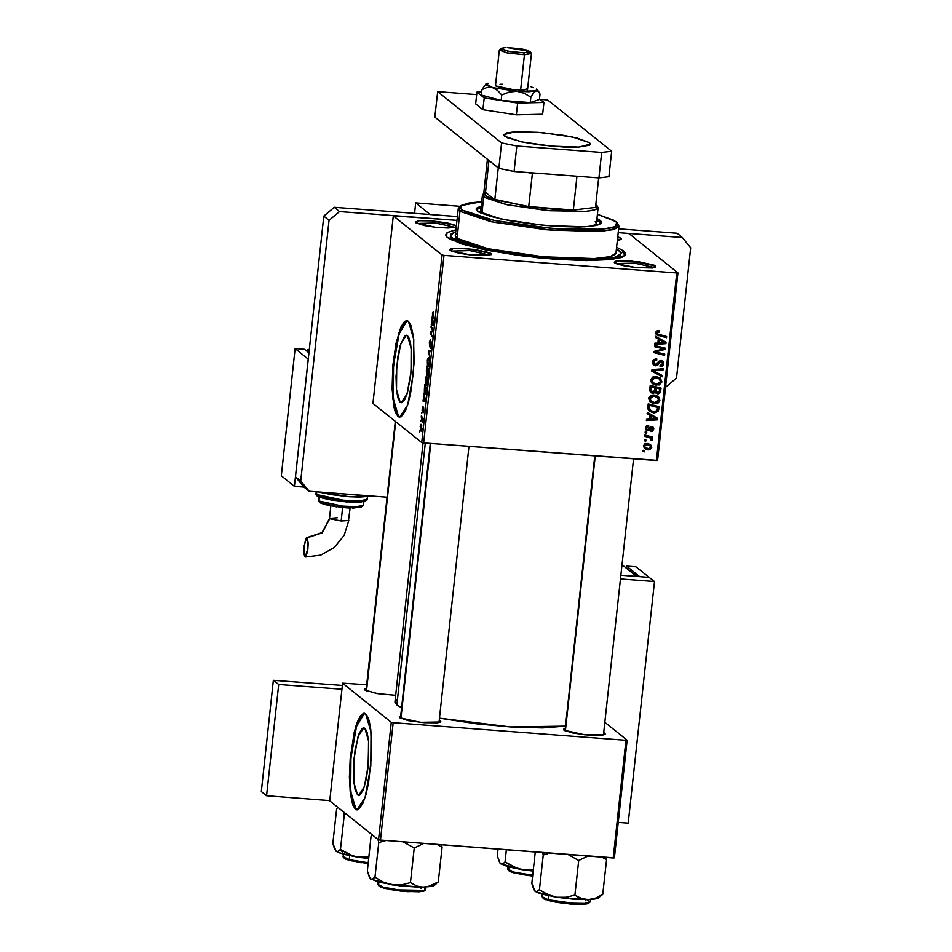 <?xml version="1.0" encoding="UTF-8"?>
<svg xmlns="http://www.w3.org/2000/svg" width="952" height="952" viewBox="0 0 952 952"><rect width="100%" height="100%" fill="white"/><g stroke="black" fill="none" stroke-linecap="round" stroke-linejoin="round"><path stroke-width="1.43" d="M357.571 794.932L359.749 795.098L357.571 794.932L355.203 790.267L353.739 781.247L353.418 769.24L355.12 749.676L358.856 734.135L361.891 728.708L363.39 727.852L364.806 728.292L368.543 740.965L368.341 764.67L364.318 786.745L358.63 795.384L357.571 794.932L353.835 782.258L354.025 758.554L358.047 736.479L363.747 727.84L366.08 730.017L367.175 732.957L368.626 741.977L368.091 767.157L366.187 779.486L363.509 789.089L360.487 794.515L358.987 795.372L357.571 794.932M364.342 713.298L362.188 714.524L359.999 717.558L355.846 728.518L352.502 744.523L350.479 763.135L350.086 781.509L351.383 796.848L354.18 806.832L357.214 809.902L355.382 809.248L356.012 809.295L350.693 791.445L350.883 757.947L356.464 726.376L364.533 713.274M365.735 713.881L371.078 732.017L370.804 765.943L365.044 797.526L356.893 809.902L355.382 809.248L358.476 809.497L362.831 803.464L365.901 794.658L368.519 782.996L371.518 755.317L370.84 729.732L369.126 720.545L366.687 714.881L363.712 713.25L360.463 715.761L357.226 722.235L354.275 732.088L350.205 758.339L349.396 777.046L350.276 793.397L352.728 804.892L355.382 809.248L350.038 791.112L350.312 757.185L356.072 725.602L364.223 713.226L365.735 713.881M407.456 335.675L411.193 348.349L411.002 372.042L406.98 394.116L401.28 402.755L400.221 402.303L402.398 402.47L400.221 402.303L397.853 397.65L396.401 388.63L396.068 376.611L397.769 357.048L400.102 345.873L404.54 336.08L406.04 335.235L407.456 335.675L408.741 337.389L410.681 344.362L411.597 355.084L410.752 374.529L407.575 392.105L404.671 399.769L401.637 402.744L400.221 402.303L396.484 389.63L396.687 365.925L400.697 343.862L406.397 335.211L407.456 335.675M406.992 320.669L404.838 321.895L402.648 324.93L398.495 335.901L395.151 351.907L393.128 370.507L392.736 388.88L394.045 404.231L396.829 414.215L399.864 417.273L398.031 416.631L398.662 416.678L393.343 398.817L393.533 365.33L399.126 333.747L407.182 320.645M408.396 321.252L413.739 339.388L413.454 373.315L407.706 404.909L399.542 417.273L398.031 416.631L401.125 416.881L405.481 410.836L408.551 402.03L411.169 390.38L414.18 362.688L413.489 337.115L411.038 325.608L408.396 321.252L406.361 320.622L404.207 321.847L400.947 327.048L396.056 343.363L392.867 365.723L392.117 388.832L393.985 407.254L395.377 412.275L398.031 416.631L392.688 398.483L392.962 364.557L398.721 332.974L406.873 320.61L408.396 321.252M619.621 240.047L621.085 238.297L621.263 239.428L617.348 240.356L621.525 238.94L617.729 236.81L621.085 238.297L619.621 240.047M654.083 267.702L655.559 265.965L655.726 267.095L635.579 267.512L615.908 263.561L623.691 265.751L635.329 267.488L652.608 267.94L655.642 267.167L655.559 265.965L654.333 265.263L638.982 261.836L620.204 260.693L615.742 261.217L614.23 262.228L614.683 262.871L618.312 260.812L631.616 261.038L655.559 265.965L654.083 267.702M489.614 255.243L491.089 253.506L491.256 254.636L471.109 255.053L451.438 251.102L459.221 253.291L470.859 255.029L488.126 255.481L491.529 254.148L489.863 252.804L474.512 249.364L455.722 248.234L451.272 248.758L449.76 249.769L450.201 250.4L453.842 248.353L467.146 248.579L491.089 253.506L489.614 255.243M455.139 227.576L456.365 226.04L455.139 227.576M456.234 227.266L435.385 227.254L415.726 222.744L424.747 225.624L436.385 227.361L447.952 228.052L456.234 227.266M395.627 695.365L376.766 693.472L364.961 690.069L377.611 693.615L395.627 695.365M440.324 720.831L440.49 721.973L420.344 722.378L399.435 717.737L408.456 720.628L424.164 722.723L437.361 722.818L440.407 722.032L440.764 721.473L439.277 720.224L440.324 720.831L439.098 721.866L440.324 720.831M604.794 733.302L604.96 734.432L584.814 734.849L563.905 730.196L572.925 733.088L588.633 735.182L601.831 735.277L604.877 734.492L605.234 733.933L603.746 732.683L604.794 733.302L603.58 734.325L604.794 733.302M623.703 251.019L624.441 255.91L594.667 260.539L537.654 257.695L479.713 248.686L447.595 237.679L461.351 243.855L486.436 250.102L518.995 255.481L554.1 259.158L586.396 260.586L610.958 259.539L622.001 257.219L625.262 255.041L625.607 253.779L623.703 251.019L616.598 247.234L623.703 251.019L620.787 253.47L623.703 251.019M396.46 699.851L394.913 702.255L396.817 705.015L425.282 443.061L396.817 705.015L401.625 707.8L396.817 705.015L394.925 701.91L423.069 442.823M423.628 442.942L444.001 255.374L676.717 272.998L656.344 460.578L423.628 442.942L421.724 442.561L372.946 403.41L393.331 215.842L442.109 254.993L421.724 442.561L372.946 403.41L393.331 215.842L456.984 220.424L339.531 211.534L334.259 207.298L457.388 216.628L430.185 214.569L415.679 202.931L414.548 213.379L415.679 202.931L460.209 206.298L415.679 202.931L430.185 214.569L457.388 216.628L334.259 207.298L339.531 211.534L456.984 220.424L393.331 215.842L442.109 254.993L444.001 255.374L442.109 254.993L421.724 442.561L423.628 442.942L657.582 460.423L656.344 460.578L676.717 272.998L444.001 255.374L423.628 442.942M645.087 432.91L646.622 433.303L646.753 432.113L645.206 431.756L645.087 432.91L646.622 433.303L646.753 432.113L645.206 431.756L645.087 432.91M644.23 440.716L645.777 441.097L645.908 439.919L644.361 439.562L644.23 440.716L645.777 441.097L645.908 439.919L644.361 439.562L644.23 440.716M648.681 398.424L649.681 401.506L653.453 403.612L657.951 403.136L659.796 400.721L658.891 397.198L655.143 395.139L650.74 395.544L648.681 398.424L650.406 402.196L654.548 403.767L659.867 400.292L658.57 396.865L653.857 394.973L648.681 398.424M647.17 413.632L650.026 415.227L649.597 419.178L646.563 419.332L646.432 420.487L657.606 419.796L657.761 418.392L647.312 412.383L647.17 413.632L650.026 415.227L649.597 419.178L646.563 419.332L646.432 420.487L657.606 419.796L657.761 418.392L647.312 412.383L647.17 413.632M649.764 389.82L650.168 391.7L651.596 392.962L653.536 393.259L655.214 392.069L656.19 393.331L658.51 393.783L660.39 392.462L661.045 388.083L650.252 385.37L649.764 389.82L650.87 392.498L652.834 393.283L655.214 392.069L657.725 393.807L660.39 392.462L661.045 388.083L650.252 385.37L649.764 389.82M651.799 371.113L662.271 376.802L662.413 375.564L653.429 370.673L663.02 369.935L663.151 368.769L651.953 369.638L651.799 371.113L662.271 376.802L662.413 375.564L653.429 370.673L663.02 369.935L663.151 368.769L651.953 369.638L651.799 371.113M658.498 330.63L656.071 331.796L656.582 334.759L666.531 337.662L666.65 336.496L657.404 333.878L657.249 332.403L659.51 331.974L659.486 330.808L658.498 330.63L655.821 332.724L656.642 334.807L666.531 337.662L666.65 336.496L657.546 334.009L657.094 332.891L659.51 331.974L659.486 330.808L658.498 330.63M654.452 346.659L663.603 348.908L653.941 351.407L653.798 352.633L664.603 355.346L664.734 354.168L655.559 351.919L665.246 349.443L665.377 348.218L654.583 345.481L654.452 346.659L663.603 348.908L653.941 351.407L653.798 352.633L664.603 355.346L664.734 354.168L655.559 351.919L665.246 349.443L665.377 348.218L654.583 345.481L654.452 346.659M655.452 337.484L658.296 339.079L657.868 343.029L654.833 343.172L654.702 344.338L665.876 343.648L666.031 342.232L655.583 336.235L655.452 337.484L658.296 339.079L657.868 343.029L654.833 343.172L654.702 344.338L665.876 343.648L666.031 342.232L655.583 336.235L655.452 337.484M652.632 362.069L653.239 364.604L655.999 365.818L657.868 365.08L660.39 361.748L661.854 361.772L662.485 364.021L660.069 365.568L660.057 366.734L662.711 366.02L663.794 364.069L663.318 361.451L660.89 360.403L658.962 361.272L656.499 364.414L654.75 364.402L654.024 361.653L654.821 360.392L656.737 360.07L656.737 358.904L653.917 359.499L653.001 360.641L652.632 362.069L653.762 365.151L655.488 365.806L661.2 361.582L662.556 363.616L660.069 365.568L660.295 366.758L663.841 363.747L662.878 360.998L661.247 360.415L658.701 361.546L655.511 364.64L653.917 362.248L655.083 360.249L656.737 360.07L656.737 358.904L652.632 362.069M651.049 380.729L651.358 382.573L653.405 384.358L659.153 385.001L661.807 382.228L660.569 378.36L656.511 376.54L652.548 377.159L650.692 379.931L652.418 383.704L656.559 385.262L661.878 381.788L660.117 377.956L655.868 376.468L650.704 379.872L651.93 381.728L653.25 382.787L650.847 379.205L651.965 380.11L655.69 377.623L659.212 378.825L660.593 381.657L656.809 384.12L653.25 382.787M648.502 425.306L646.039 426.294L645.861 429.792L648.312 430.685L651.858 427.745L652.656 429.34L650.966 430.447L650.989 431.613L652.679 431.161L653.726 428.686L652.37 426.71L650.442 426.829L648.098 429.507L646.658 429.055L646.753 427.186L648.657 426.484L648.645 425.318L645.492 427.865L646.337 430.316L649.026 430.292L651.739 427.734L652.703 429.031L650.966 430.447L650.989 431.613L653.703 429.162L652.929 427.031L651.692 426.567L648.264 429.411L646.932 429.376L646.479 427.983L648.657 426.484L648.502 425.306M647.884 407.158L649.133 410.955L654.488 412.906L658.118 411.371L659.034 406.575L648.241 403.862L647.943 408.967L649.466 411.24L653.81 412.882L658.439 410.764L659.034 406.575L648.241 403.862L647.884 407.158M643.528 445.917L644.397 448.344L647.241 449.784L649.883 449.713L651.668 447.749L651.168 445.322L647.884 443.513L644.73 443.906L643.528 445.917L644.778 448.69L648.074 449.891L651.715 447.452L650.513 444.655L647.015 443.406L643.528 445.917M644.718 436.254L649.954 437.825L651.18 438.92L650.966 440.026L652.406 440.229L650.954 437.813L652.572 438.229L652.703 437.063L644.849 435.088L644.718 436.254L650.537 438.194L650.966 440.026L652.168 440.586L652.548 439.824L650.954 437.813L652.572 438.229L652.703 437.063L644.849 435.088L644.718 436.254M643.076 451.403L644.611 451.795L644.742 450.617L643.195 450.248L643.076 451.403L644.611 451.795L644.742 450.617L643.195 450.248L643.076 451.403M629.189 233.716L677.967 272.855L657.582 460.423L677.967 272.855L676.717 272.998L677.967 272.855L629.189 233.716L627.285 233.335L629.189 233.716M618.181 232.645L682.322 237.5L618.181 232.645M421.653 413.584L421.772 412.43L421.653 413.584M420.808 421.391L420.927 420.237L420.808 421.391M425.365 379.086L425.496 383.489L426.555 385.12L427.603 382.216L427.484 377.516L426.401 376.004L425.413 378.67L426.437 385.132L427.627 382.002L427.638 378.408L426.567 375.98L425.365 379.086M423.747 394.318L423.795 400.137L423.128 400.007L422.997 401.173L425.473 401.494L423.878 393.057L423.795 400.137L423.128 400.007L422.997 401.173L425.473 401.494L423.747 394.318M426.329 370.507L426.46 373.838L426.853 374.326L427.317 373.267L427.888 375.302L428.912 369.781L426.817 366.044L426.698 374.279L427.317 373.267L427.841 375.302L428.912 369.781L426.817 366.044L426.329 370.507M428.364 351.788L430.137 358.499L428.757 351.502L430.887 351.621L431.018 350.455L428.519 350.312L430.137 358.499L428.757 351.502L430.887 351.621L431.018 350.455L428.519 350.312L428.364 351.788M433.255 311.518L432.494 315.517L434.398 319.36L432.743 314.695L433.41 311.697L432.505 313.387L432.851 316.623L434.398 319.36L434.517 318.194L433.029 315.54L433.255 311.518M431.018 327.333L432.803 330.451L430.506 332.081L430.375 333.307L432.47 337.044L430.816 332.748L433.112 331.129L433.243 329.916L431.149 326.167L431.018 327.333L431.839 327.393L431.018 327.333L432.803 330.451L430.506 332.081L430.375 333.307L432.47 337.044L430.816 332.748L433.112 331.129L433.243 329.916L431.149 326.167L431.018 327.333M432.018 318.158L432.065 323.977L431.399 323.847L431.268 325.013L433.743 325.334L432.148 316.909L432.065 323.977L431.399 323.847L431.268 325.013L433.743 325.334L433.898 323.93L432.018 318.158M429.316 342.732L429.721 346.825L431.304 343.184L430.709 348.218L431.542 342.256L430.994 341.958L429.768 345.624L430.471 339.912L429.4 342.006L429.614 346.766L431.208 343.017L430.685 348.218L431.589 345.457L431.315 341.851L429.78 345.624L430.471 339.912L429.316 342.732M427.377 360.594L427.436 364.628L428.567 366.627L429.578 363.938L429.578 359.44L428.412 357.512L427.484 359.761L428.448 366.639L429.638 363.497L429.638 359.915L428.567 357.476L427.377 360.594M423.033 406.218L422.069 410.038L422.486 411.669L423.557 408.991L423.152 412.847L423.795 408.099L422.414 410.395L422.914 406.159L422.164 408.527L422.438 411.68L423.533 408.967L423.128 412.847L423.83 410.598L423.533 407.753L422.462 410.467L423.033 406.218M424.449 387.833L424.39 391.784L425.532 394.283L426.912 388.273L424.806 384.537L424.306 389.665L425.496 394.271L426.912 388.273L424.806 384.537L424.449 387.833M420.201 426.579L421.117 431.089L421.784 425.746L420.915 424.306L420.237 426.282L421.022 431.089L421.843 428.876L421.177 424.366L420.201 426.579M421.284 416.928L422.533 421.986L422.938 418.475L421.415 415.762L422.533 421.986L422.938 418.475L421.415 415.762L421.284 416.928M419.642 432.089L419.761 430.935L419.642 432.089M380.455 840.33L393.235 722.711L625.952 740.335L613.171 857.966L378.551 839.95L329.785 800.811L342.553 683.179L391.332 722.318L378.551 839.95L329.785 800.811L342.553 683.179L366.651 684.762L342.553 683.179L391.332 722.318L393.235 722.711L391.332 722.318L378.551 839.95L614.421 857.823L613.171 857.966L625.952 740.335L393.235 722.711L380.455 840.33M604.877 722.282L627.189 740.192L614.421 857.823L627.189 740.192L625.952 740.335L627.189 740.192L604.877 722.282M565.202 728.494L563.822 729.006L563.905 730.196L565.202 728.494M400.732 716.035L399.352 716.535L399.435 717.737L400.732 716.035M366.258 688.367L364.878 688.879L364.961 690.069L366.258 688.367M439.503 718.189L476.976 723.925L511.878 727.078L542.664 727.887L565.464 726.09L510.665 727.007L439.503 718.189M456.413 225.684L447.595 222.946L431.887 220.852L418.69 220.757L415.286 222.102L415.726 222.744L419.237 220.709L432.22 220.876L456.413 225.684M455.96 229.777L447.226 232.514L445.679 234.918L446.202 236.263L447.595 237.679L446.44 236.572L447.071 232.633L455.96 229.777M416.94 223.434L435.457 223.006L454.866 227.302L435.457 223.006L416.94 223.434M617.515 238.833L619.347 239.773L617.515 238.833M615.884 263.561L634.401 263.133L653.81 267.429L634.401 263.133L615.884 263.561M451.415 251.09L469.931 250.673L489.34 254.969L469.931 250.673L451.415 251.09M431.208 333.367L430.375 333.307L431.208 333.367M431.791 332.188L430.506 332.081L431.791 332.188M433.136 330.915L432.077 330.832L433.136 330.915M433.136 329.713L432.303 329.654L433.136 329.713M433.755 325.203L431.268 325.013L433.755 325.203M432.696 320.883L433.862 324.287L432.351 324.037L433.148 320.919L433.588 324.275L432.351 324.037L432.696 320.883M433.672 316.695L432.851 316.623L433.672 316.695M431.649 342.827L430.673 342.756L431.649 342.827M431.006 350.503L428.519 350.312L431.006 350.503M430.28 351.609L428.757 351.502L430.28 351.609M428.65 358.725L429.709 360.713L429.649 363.271L428.34 365.378L427.638 360.891L428.483 358.642L429.435 358.785L428.65 358.725L429.435 361.879L428.471 365.461L427.579 361.558L428.65 358.725M427.888 369.352L428.84 370.53L427.829 374.088L427.888 369.352L428.709 369.412L427.888 369.352L428.4 374.124L427.591 373.363L427.888 369.352M426.996 373.125L426.936 367.65L428.459 368.971L427.638 368.912L426.829 373.125L426.936 367.65L427.757 367.71L426.936 367.65L427.579 373.184M425.484 401.351L422.997 401.173L425.484 401.351M424.425 397.032L425.592 400.447L424.08 400.185L424.878 397.067L425.318 400.423L424.08 400.185L424.425 397.032M424.925 386.155L426.829 389.035L425.58 393.117L424.925 386.155L425.746 386.214L424.925 386.155L426.532 389.011L426.032 392.581L425.151 392.76L424.925 386.155M426.639 377.218L427.71 379.205L426.508 383.965L425.627 379.396L426.472 377.147L427.424 377.278L426.639 377.218L427.424 380.372L426.746 383.858L425.841 382.978L425.568 380.062L426.639 377.218M421.07 425.532L421.867 428.674L420.974 429.864L420.927 425.473L421.748 425.592L421.07 425.532L421.153 429.923L420.379 427.698L421.07 425.532M422.748 418.118L421.891 418.059L422.748 418.118M663.984 347.873L665.246 349.443L663.199 348.587L663.984 347.873M659.843 349.765L660.938 350.645L659.843 349.765M656.713 350.633L657.784 351.49L656.713 350.633M654.678 351.205L655.559 351.919L654.678 351.205M663.342 353.811L664.603 355.346L663.282 354.287L653.881 351.919L663.342 353.811M662.294 347.849L663.603 348.908L662.294 347.849L659.724 347.302L661.033 348.349L654.524 345.957L662.294 347.849M664.686 341.459L664.567 342.53L664.686 341.459M664.686 342.684L665.876 343.648L664.686 342.684M659.129 342.922L657.88 343.006L659.129 342.922M655.94 343.125L654.833 343.184L655.94 343.125M656.987 338.019L655.476 337.175L656.987 338.019M658.201 338.745L664.77 342.684L661.295 340.53L664.77 342.684L659.177 342.958L657.987 342.006L659.177 342.958L659.522 339.805L658.201 338.745M657.475 330.772L659.51 331.974L657.273 330.749M657.249 330.749L658.558 331.796L657.249 330.749M655.987 331.998L657.094 332.891L655.987 331.998M665.258 336.139L666.531 337.662L657.285 334.616L658.606 335.675L656.13 334.223L665.258 336.139M655.428 358.94L656.737 360.07L655.428 358.94M655.083 358.999L656.392 360.034L655.083 358.999M654.048 359.404L655.083 360.249L654.048 359.404M652.763 361.32L653.917 362.248L652.763 361.32M653.12 363.093L654.595 364.295M662.128 360.594L662.521 362.688L663.841 363.747L662.544 362.081M661.997 361.867L660.533 360.713M659.974 360.594L661.2 361.582L659.974 360.594M659.141 361.105L660.164 361.938L659.141 361.105M657.701 362.962L658.808 363.842L657.701 362.962M655.44 364.64L654.167 364.747L655.488 365.806L653.179 364.533L655.44 364.64M661.699 368.876L663.02 369.935L661.699 368.876M661.39 368.9L655.036 369.447L656.344 370.507L655.036 369.447L652.156 369.614L661.39 368.9M652.108 369.626L653.429 370.673L652.108 369.626M661.057 374.814L662.271 376.802L651.834 370.792L660.95 375.743L661.057 374.814M659.677 377.647L660.569 378.36L659.677 377.647M659.438 377.492L660.557 380.74L661.878 381.788L660.545 380.8L659.438 377.492M652.072 383.299L657.106 384.132L655.238 384.203L656.559 385.262L651.822 383.156M651.918 381.716L651.239 381.026M654.179 376.552L657.903 377.789L654.179 376.552M659.653 387.738L659.534 388.832L659.653 387.738M659.546 389.975L660.736 390.927L659.546 389.975M659.331 391.617L660.39 392.462L659.331 391.617M657.653 392.629L656.416 392.748L657.725 393.807L655.428 392.545L657.201 392.724M654.452 391.45L655.214 392.069L654.452 391.45M650.882 392.129L652.679 392.093L651.525 392.224L652.834 393.283L650.299 391.915M651.251 391.01L650.49 390.618M650.466 390.606L651.787 391.665L649.835 389.166L651.085 390.165L651.144 389.023L649.954 388.071L651.144 389.023L651.382 386.857L655.024 387.773L653.715 386.714L650.192 385.834L655.024 387.773L654.762 390.225L653.001 392.129L651.787 391.665M654.774 390.153L656.344 391.891L656.297 388.095L654.976 387.036L658.344 387.88L654.976 387.036L654.905 387.678L654.976 387.036L659.665 388.94L659.438 390.915L657.808 392.64L654.809 390.332M659.665 388.94L658.344 387.88L659.665 388.94L659.236 391.927L657.975 392.652L656.475 392.045L656.083 389.975L654.893 389.011L656.083 389.975L656.297 388.095L659.665 388.94M650.192 385.905L651.382 386.857L650.192 385.905M647.348 425.389L648.657 426.484L647.348 425.389M645.587 427.269L646.479 427.983L645.587 427.269M645.468 428.162L646.932 429.376M652.548 428.233L653.703 429.162L652.548 428.233M652.298 427.948L650.847 426.805M650.549 426.782L651.739 427.734L650.549 426.782M650.145 427.055L651.085 427.805L650.145 427.055M649.395 427.995L650.264 428.697L649.395 427.995M648.062 429.519L649.026 430.292L648.062 429.519M647.217 429.53L646.194 429.709L647.503 430.768L645.765 429.638L647.217 429.53M656.404 417.607L656.297 418.678L656.404 417.607M656.404 418.844L657.606 419.796L656.404 418.844M650.859 419.082L649.597 419.154L650.859 419.082M647.669 419.273L646.551 419.344L647.669 419.273M648.705 414.168L647.205 413.335L648.705 414.168M649.93 414.905L656.499 418.844L653.024 416.69L656.499 418.844L650.906 419.118L649.716 418.166L650.906 419.118L651.251 415.964L649.93 414.905M657.642 406.23L657.523 407.337L657.642 406.23M657.546 408.396L658.736 409.348L657.546 408.396M657.344 409.884L658.439 410.764L657.344 409.884M650.632 411.49L654.333 411.752L652.489 411.823L653.81 412.882L648.943 410.728M648.645 408.979L647.895 407.492M648.181 404.326L656.333 406.373L648.181 404.326M649.371 405.35L657.653 407.432L656.333 406.373L657.653 407.432L657.118 410.562L654.012 411.728L650.359 410.407L649.216 406.837L648.014 405.885L649.216 406.837L649.371 405.35L648.181 404.398L657.653 407.432L657.011 410.752L654.441 411.752L650.823 410.74L649.312 408.955L649.371 405.35M647.872 407.266L650.359 410.407M657.677 396.139L658.57 396.865L657.677 396.139M657.427 395.996L658.546 399.233L659.867 400.292L658.534 399.293L657.427 395.996M650.061 401.792L655.095 402.625L653.227 402.708L654.548 403.767L649.811 401.649M657.201 397.329L658.582 400.149L654.798 402.613L651.239 401.28L649.966 398.602L653.679 396.115L652.358 395.056L657.201 397.329L652.179 395.056L655.904 396.282M649.966 398.602L648.836 397.698L649.966 398.602L651.573 396.46L654.762 396.258L657.844 397.96L658.534 400.459L656.642 402.422L653.929 402.494L650.882 400.97L649.966 398.602M649.764 444.167L650.418 446.155L649.764 444.167M650.621 446.571L651.715 447.452L650.621 446.571M645.825 448.713L648.252 448.737L646.765 448.832L648.074 449.891L644.207 448.13M644.004 446.571L645.325 447.63L643.659 445.298L644.528 446L647.015 444.572L649.918 445.607L650.728 447.321L648.205 448.737L645.194 447.535L644.623 445.607L647.015 444.572L645.694 443.513L646.955 443.739M649.918 445.607L645.634 443.501L649.704 445.453L650.728 447.321L649.002 448.737L645.313 447.63M647.55 443.953L648.609 444.56M644.504 439.598L645.777 441.097L644.504 439.598M651.311 436.706L652.572 438.229L649.633 436.754L650.954 437.813L649.633 436.754L651.311 436.706M651.18 439.788L652.168 440.586L651.18 439.788M649.109 437.051L646.551 436.028M647.074 436.183L647.907 436.456M645.361 431.791L646.622 433.303L645.361 431.791M643.35 450.284L644.611 451.795L643.35 450.284M662.616 341.589L664.77 342.684L659.177 342.958L659.522 339.805L662.616 341.589M659.629 379.205L660.45 382.264L658.046 384.072L654.298 383.454L651.989 380.764L652.596 378.717L654.464 377.682L657.297 377.896L659.629 379.205M655.024 387.773L654.333 391.641L651.811 391.677L651.382 386.857L655.024 387.773M654.345 417.75L656.499 418.844L650.906 419.118L651.251 415.964L654.345 417.75M596.916 205.727L598.142 207.715L594 210.273L582.803 211.677L545.817 210.416L506.036 204.585L483.699 197.147L485.449 195.672L485.496 192.28L494.838 199.777L498.289 167.969L494.838 199.777L485.496 192.28L484.247 193.851L486.948 196.659L491.672 198.73L528.729 206.62L573.318 209.999L576.948 176.62L581.624 176.56L576.948 176.62L573.318 209.999L528.729 206.62L552.017 209.095L573.318 209.999L595.476 207.405L596.392 206.655L595.809 204.263L595.476 207.405L573.318 209.999L528.729 206.62L494.838 199.777L485.449 195.672L483.699 197.147L507.761 204.942L550.018 210.785L586.848 211.392L596.309 209.5L597.654 206.429L596.238 204.716M484.973 192.625L483.223 194.006L483.699 197.147L481.974 213.046L483.699 197.147L482.474 195.148L484.378 193.339M485.496 192.28L488.947 160.46L485.496 192.28M528.729 206.62L532.358 173.24L526.575 172.395L532.358 173.24L528.729 206.62M595.476 207.405L598.677 177.857L595.476 207.405M601.069 223.315L599.903 221.971L600.081 220.388L601.402 222.542L596.928 225.326L584.79 226.838L544.722 225.469L501.621 219.15L477.428 211.094L476.345 208.298L481.307 205.977L476.107 208.928L478.987 212.129L490.732 216.509L509.784 220.769L533.251 224.255L557.551 226.457L578.995 227.028L591.204 226.314L598.891 224.696L601.164 223.185L601.045 221.376L600.081 220.388L599.903 221.971L596.785 220.138L601.069 223.315M461.054 205.632L459.304 207.012L459.959 211.368L461.708 209.904L461.065 205.62L481.76 201.753L468.955 203.002L461.387 205.382L460.34 206.394L460.494 208.655L466.337 212.546L478.416 216.699L495.695 220.781L531.847 226.445L562.382 229.206L589.312 229.92L608.554 228.468L614.314 226.992L617.17 225.089L617.015 222.816L613.85 220.281L597.416 214.319L615.801 221.578L616.801 222.542L614.98 226.719L602.092 229.301L551.97 228.468L494.445 220.519L461.708 209.904L459.959 211.368L458.257 208.607L460.375 206.334M457.031 238.393L459.959 211.368L457.031 238.393L455.794 237.131L455.33 235.62L457.031 238.393L488.043 248.734L543.306 256.838L594.667 258.575L610.232 256.635L615.968 253.077L614.587 254.91L610.173 256.647L593.025 258.658L567.142 258.48L544.342 256.933L513.116 253.208L491.708 249.495L469.312 243.914L457.031 238.393M452.057 240.32L452.307 238.036L450.51 235.108L455.77 231.55L450.832 234.24L450.498 235.43L452.307 238.036L452.057 240.32M616.408 249.007L618.978 250.662L620.787 253.601L614.706 257.373L598.213 259.432L543.759 257.587L485.187 248.996L452.307 238.036L460.97 242.379L470.383 245.39L496.278 251.185L528.17 255.933L561.192 258.92L590.335 259.694L611.148 258.123L617.372 256.528L620.466 254.458L620.299 252.006L616.408 249.007M596.083 222.53L595.19 221.614L596.416 223.613L592.203 226.195L595.417 224.934L596.416 223.387M484.306 214.474L480.748 211.046L484.306 214.474M455.627 234.811L456.71 233.787M617.324 223.387L618.895 226.052L613.159 229.61L597.606 231.562L546.234 229.813L490.97 221.709L459.959 211.368L493.374 222.209L552.065 230.313L603.211 231.157L616.361 228.528L618.229 224.267L616.813 222.554M596.963 218.543L600.081 220.388L596.963 218.543M481.129 207.572L476.262 209.749L481.129 207.572M498.039 849.243L497.325 855.8L498.039 849.243M506.297 849.862L504.988 861.941L502.751 864.011L500.621 863.821L499.669 862.667L497.325 855.8L500.205 863.428L508.178 866.808L522.184 869.628L513.199 866.832L504.988 861.941L506.297 849.862M533.334 869.354L522.184 869.628L533.144 871.032L517.591 868.557L504.988 861.941L502.751 864.011L500.621 863.821L522.184 869.628L533.334 869.354M507.832 866.713L507.583 869.009L514.865 872.353L532.692 875.245L513.437 871.984L507.583 869.009L508.784 868.093M508.439 870.08L514.151 872.948L532.596 876.054L520.208 874.305M516.496 873.531L513.366 872.722M510.926 871.901L509.284 871.116M366.46 690.89L395.711 421.677L366.46 690.89M337.187 851.802L343.696 854.337L340.507 849.481L338.269 851.552L336.139 851.362L332.855 843.341L336.615 808.724L337.9 807.32L336.615 808.724L332.855 843.341L334.33 848.411L336.139 851.362L338.936 852.813L357.714 857.169L348.753 854.384L340.507 849.481L337.187 851.802M349.253 859.596L343.113 856.538L349.253 859.596L349.67 855.741L349.253 859.596L368.222 862.786L349.253 859.596L349.705 860.513L349.253 859.596M357.083 862.096L361.343 862.774M343.47 811.794L344.267 814.876L340.507 849.481L344.267 814.876L346.433 814.174L344.267 814.876L343.47 811.794M368.852 856.883L357.714 857.169L368.674 858.573L353.156 856.11L340.507 849.481L343.696 854.337L357.714 857.169L368.852 856.883M347.183 859.716L344.196 858.157M595.286 455.948L565.405 731.017L595.286 455.948M547.662 853.658L543.211 855.003L539.463 889.608L537.226 891.679L535.095 891.488L531.799 883.468L535.214 852.064L531.799 883.468L534.131 890.334L540.034 893.702L556.658 897.296L547.697 894.511L539.463 889.608L543.211 855.003L547.662 853.658M545.079 852.802L543.211 855.003L545.079 852.802M586.932 899.711L590.24 901.901L584.814 903.496L570.51 903.21L548.197 899.723L548.649 900.64L570.153 903.995L583.885 904.293L589.181 902.77M548.614 895.868L548.197 899.723L574.58 903.484L585.837 903.412L590.24 901.901L588.003 903.734L583.397 904.341L572.568 904.186L557.503 902.484L548.661 900.64L548.614 895.868M599.415 896.724L602.747 894.404L606.507 859.799L605.912 857.419L606.507 859.799L602.747 894.404L595.607 898.141L588.3 899.688L581.291 898.486L574.937 895.082L565.976 897.319L556.658 897.296L573.366 899.212L591.263 899.569L597.463 898.617L602.747 894.404L595.607 898.141L588.3 899.688L598.653 898.033M542.616 852.623L543.211 855.003L542.616 852.623M568.047 854.551L578.697 860.477L574.937 895.082L578.697 860.477L587.86 856.05L578.697 860.477L568.047 854.551M601.866 857.109L606.507 859.799L601.866 857.109M599.022 897.581L598.975 896.951M556.028 902.222L543.842 898.926L542.057 896.665L548.197 899.723L542.057 896.665L542.307 894.38M589.145 902.889L586.896 903.924M584.54 904.233L573.711 904.245L560.288 902.901M546.127 899.842L543.14 898.283M543.473 892.262L539.463 889.608L536.131 891.929L556.658 897.296L552.101 896.237L543.473 892.262M578.031 896.986L574.937 895.082L565.976 897.319L556.658 897.296L588.3 899.688L584.707 899.414L578.031 896.986M430.816 443.489L400.935 718.558L430.816 443.489M372.208 835.13L371.09 836.391L367.329 870.997L371.09 836.391L372.208 835.13M427.531 886.776L432.981 886.157L438.277 881.945L431.173 885.669L423.83 887.228L416.833 886.026L410.455 882.623L414.215 848.006L423.39 843.591L414.215 848.006L410.455 882.623L401.458 884.86L392.188 884.836L383.204 882.04L374.981 877.149L371.661 879.469L369.662 877.875L367.329 870.997L370.185 878.613L378.17 882.004L400.483 885.943L420.498 887.264L432.981 886.157L438.277 881.945L427.531 886.776M378.444 885.289L383.477 887.966L400.411 891.024L423.557 891.167L424.58 890.358L400.352 890.203L382.74 886.99L377.575 884.206L378.777 883.301M377.825 881.909L377.575 884.206L383.156 887.109L397.686 889.87L424.58 890.358L424.913 887.193L424.58 890.358L425.77 889.442L423.985 891.131L419.118 891.846L403.327 891.334L390.213 889.513M437.396 844.65L442.037 847.339L438.277 881.945L442.037 847.339L441.442 844.948L442.037 847.339L437.396 844.65M436.028 884.027L434.171 885.574M377.944 839.462L378.741 842.544L374.981 877.149L378.741 842.544L385.358 840.699L378.741 842.544L377.944 839.462M403.565 842.08L414.215 848.006L403.565 842.08M386.5 888.74L383.358 887.93M380.931 887.109L379.289 886.324M392.188 884.836L423.83 887.228L416.833 886.026L410.455 882.623L401.458 884.86L392.188 884.836L383.204 882.04L374.981 877.149L372.744 879.22L370.614 879.029L392.188 884.836M649.181 577.328L654.452 581.565L620.454 578.983L654.452 581.565L649.181 577.328L639.744 576.615L626.559 566.035L635.995 566.749L649.181 577.328L635.995 566.749L626.559 566.035L626.368 567.868L626.559 566.035L639.744 576.615L649.181 577.328L620.859 575.187L649.181 577.328M628.201 823.171L654.452 581.565L628.201 823.171L618.264 822.421L628.201 823.171M261.276 791.54L266.56 795.777L329.808 800.572L266.56 795.777L261.276 791.54L273.367 680.275L278.639 684.512L266.56 795.777L278.639 684.512L273.367 680.275L342.303 685.499L273.367 680.275L261.276 791.54M341.899 689.296L278.639 684.512L341.899 689.296M303.866 487.067L309.15 491.291L387.024 497.194L309.15 491.291L300.749 481.046L295.477 476.809L323.799 216.116L329.071 220.352L300.749 481.046L329.071 220.352L339.531 211.534L329.071 220.352L323.799 216.116L334.259 207.298L323.799 216.116L295.477 476.809L300.749 481.046L309.15 491.291L303.866 487.067L295.477 476.809L303.866 487.067L294.442 486.341L303.866 487.067M618.598 228.837L677.051 233.264L682.322 237.5L690.724 247.758L676.563 378.099L690.724 247.758L682.322 237.5L677.051 233.264L618.598 228.837M676.563 378.099L666.091 386.917L676.563 378.099M589.502 142.657L590.418 144.157L578.911 147.12L551.172 146.18L521.339 141.8L504.584 136.219L503.667 134.886L506.797 132.792L516.055 131.709L538.142 132.304L563.227 135.291L577.4 138.147L589.502 142.657L590.418 143.99L589.669 145.144L578.031 147.167L564.048 147.072L539.022 144.811L523.314 142.217L507.142 137.683L503.667 134.732L515.175 131.757L542.914 132.697L572.747 137.076L589.502 142.657L589.193 145.418L589.502 142.657M437.634 91.63L501.561 142.943L516.781 146.013L601.688 152.439L611.636 151.285L547.697 99.972L540.141 99.401L547.697 99.972L611.636 151.285L608.875 176.715L611.636 151.285L601.688 152.439L598.927 177.881L608.875 176.715L598.927 177.881L514.02 171.443L598.927 177.881L601.688 152.439L516.781 146.013L514.02 171.443L516.781 146.013L501.561 142.943L498.8 168.373L514.02 171.443L498.8 168.373L434.862 117.06L498.8 168.373L501.561 142.943L437.634 91.63L434.862 117.06L437.634 91.63L476.654 94.581L437.634 91.63M527.277 91.725L531.418 53.55L524.457 54.704L531.287 53.193L529.871 51.468L523.719 52.824L524.457 54.704L520.625 89.988L524.457 54.704L507.773 53.062L499.3 50.051L495.457 85.406M501.252 48.35L499.502 49.73L506.75 52.86L524.457 54.704L523.719 52.824L507.785 51.17L501.264 48.35L505.179 47.636L501.311 48.314L501.395 49.147L510.177 51.598L523.719 52.824L529.99 51.717L527.444 50.277L520.887 48.814L507.345 47.6L529.871 51.456M542.628 114.192L543.913 102.423L539.534 98.913L543.913 102.423L542.628 114.192L516.377 114.823L482.878 109.659L475.655 103.863L476.928 92.094L475.655 103.863L482.878 109.659L484.163 97.901L482.878 109.659L516.377 114.823L517.65 103.066L516.377 114.823L542.628 114.192M481.7 91.975L476.928 92.094L484.163 97.901L517.65 103.066L543.913 102.423L517.65 103.066L484.163 97.901L476.928 92.094L481.7 91.975M530.68 86.62L533.275 87.691M527.587 88.834L523.326 89.928L513.057 89.583L495.802 85.894L500.288 87.572L511.688 89.452L523.005 89.952L527.587 88.834M535.952 90.856L538.213 91.38L540.07 93.974L539.475 99.46L530.216 102.59L530.811 97.104L533.382 93.022L537.19 90.023L536.678 88.988L535.952 90.856L538.213 91.38L540.07 93.974L539.475 99.46L530.216 102.59L501.168 100.388L481.367 95.057L481.962 89.571L481.367 95.057L501.168 100.388L501.763 94.902L501.168 100.388L530.216 102.59L530.811 97.104L533.382 93.022L535.952 90.856L516.793 91.321L524.231 93.236L530.811 97.104L524.231 93.236L516.793 91.321L528.669 91.701L535.952 90.856M485.841 84.085L481.962 89.571L487.055 87.513L492.374 87.548L497.384 90.285L501.763 94.902L509.082 92.094L516.793 91.321L492.374 87.548L516.793 91.321L509.082 92.094L501.763 94.902L497.384 90.285L486.067 83.859L487.103 83.324L485.865 84.157L486.365 85.18L492.374 87.548L487.055 87.513L481.962 89.571L485.841 84.085M488.293 83.264L487.103 83.324M500.05 84.228L502.466 84.192M306.722 537.702L321.859 532.692L329.737 518.697L322.145 532.87L307.02 537.832L308.031 548.197L305.271 557.039L304.021 554.421L303.759 549.554L305.747 538.558L306.615 537.702L307.389 538.32L308.21 543.39L307.722 550.78L305.782 556.789L304.949 556.908L303.926 546.531L306.699 537.702L322.145 532.87L329.535 518.352L337.187 517.817M341.149 520.994L348.801 520.458L341.149 520.994L342.601 507.547L341.149 520.994L329.737 518.697L341.149 520.994M316.516 494.445L315.969 493.564L316.516 494.445L316.79 491.875L316.516 494.445L344.124 500.347L360.558 500.907L367.377 499.145L361.462 500.847L341.839 500.121L316.516 494.445L317.064 495.813L316.516 494.445M321.597 497.813L317.064 495.813L315.993 494.183L316.159 491.827M321.597 503.453L319.515 502.418L318.968 501.049L319.396 497.087L318.968 501.049L343.125 506.202L357.512 506.69L363.474 505.155L360.903 507.44L346.659 507.868L324.501 504.512L319.527 502.418L318.492 500.264L319.527 502.418M307.448 351.383L307.651 349.551L309.162 350.776L307.651 349.551L309.281 349.682L307.651 349.551L307.448 351.383M308.995 352.359L307.805 351.407L308.995 352.359M307.044 351.347L307.805 351.407L307.044 351.347M308.246 359.178L295.072 348.599L304.509 349.313L308.936 352.871L304.509 349.313L295.072 348.599L281.256 475.762L294.442 486.341L308.246 359.178L294.442 486.341L281.256 475.762L295.072 348.599L308.246 359.178M328.583 492.767L366.627 495.647L328.583 492.767M370.507 496.254L359.404 497.099L348.456 496.611L320.824 492.493M365.592 500.466L365.175 501.109M363.854 501.633L346.445 501.906L324.632 498.658M361.332 507.047L352.585 508.07M349.003 507.975L341.018 507.368M336.948 506.88L323.561 504.191M363.343 505.441L356.405 506.738L342.077 506.107L318.968 501.049M320.372 502.751L340.483 507.309L361.105 507.178M366.829 498.265L367.21 499.752L364.759 501.514L351.431 502.228L331.272 500.062L322.264 498.063L317.075 495.825M317.908 496.159L343.232 501.633L361.32 502.049L365.544 500.276M319.122 492.053L348.456 496.611L371.339 496.004M348.599 520.125L350.157 508.047M636.602 576.376L623.417 565.797L636.602 576.376L620.859 575.187L636.602 576.376M621.894 565.678L623.417 565.797L621.894 565.678M625.952 567.832L637.364 576.436L625.952 567.832M664.222 399.352L665.662 386.084L664.222 399.352M665.9 383.93L664.222 399.4L665.9 383.93M623.239 776.558L621.561 792.016L623.239 776.558M621.573 791.969L623.013 778.712L621.573 791.969M428.519 365.461L429.245 365.52M428.495 358.654L429.411 358.714M426.912 373.16L427.579 373.22M425.58 393.117L426.258 393.164M426.508 383.965L427.246 384.013M426.484 377.147L427.4 377.218M420.939 425.473L421.736 425.532M657.546 334.009L656.237 332.95M659.212 378.825L657.891 377.777M656.654 392.212L655.333 391.165M651.239 401.28L649.918 400.221M650.537 438.194L649.228 437.135M596.404 223.625L598.142 207.715M480.546 212.927L482.474 195.148M455.33 235.632L458.257 208.607M450.058 239.297L450.51 235.108M620.323 257.79L620.787 253.601M615.968 253.077L618.895 226.052M532.596 876.066L513.866 872.889L509.391 871.27L507.583 869.009M365.996 690.688L395.258 421.32M343.363 854.253L343.148 857.086L344.898 858.799L349.717 860.513L368.127 863.607M585.492 900.747L585.611 899.723M603.497 735.003L633.496 458.84M564.952 730.815L594.81 455.913M590.49 899.616L590.24 901.901M469.027 446.381L439.027 722.544M421.129 887.264L421.022 888.287M430.34 443.453L400.471 718.355M377.575 884.206L379.372 886.467L383.799 888.073L407.575 891.691L423.973 891.131L425.615 889.965L426.02 887.145M483.699 193.637L487.436 159.246M539.248 92.57L537.083 89.417M486.055 83.871L485.603 84.3M318.86 496.861L318.492 500.264M367.627 496.801L367.377 499.145M363.842 501.74L363.474 505.155M371.768 496.04L358.987 497.111L348.92 496.658L331.867 494.695L318.932 492.029M329.523 518.364L330.88 505.952M348.801 520.458L344.184 535.381L334.307 547.555L320.657 555.159L305.259 557.039"/></g></svg>
